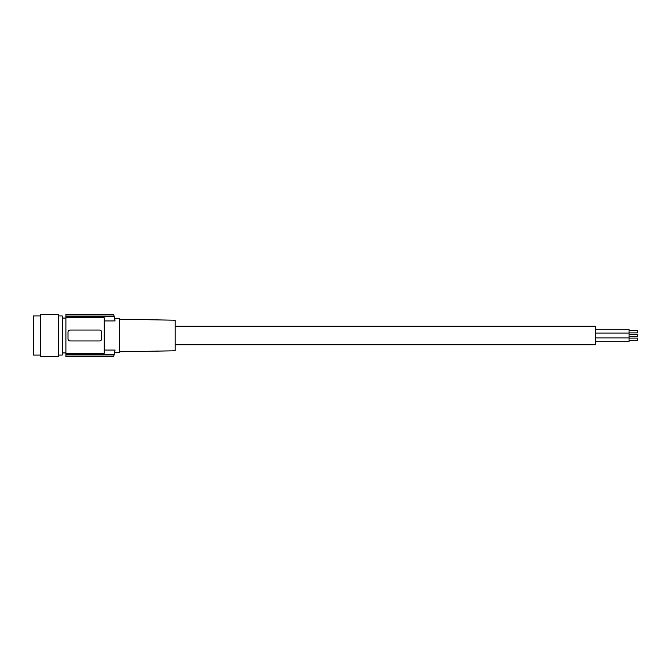 <?xml version="1.0" encoding="UTF-8"?>
<svg xmlns="http://www.w3.org/2000/svg" width="671" height="671" viewBox="0 0 671 671"><rect width="100%" height="100%" fill="white"/><g stroke="black" fill="none" stroke-linecap="round" stroke-linejoin="round"><path stroke-width="1.01" d="M58.763 315.957L62.235 315.957L62.235 355.043L62.487 318.062L65.909 318.062M58.763 355.043L62.235 355.043M58.763 314.489L58.763 356.511L40.696 356.511L40.696 314.489L58.763 314.489M40.696 355.043L33.55 355.043L33.55 315.957L40.696 315.957M113.667 356.511L65.909 356.511L65.909 314.489L113.667 314.489M65.909 353.374L104.156 353.374L104.156 317.626L65.909 317.626M68.014 338.863A2.105 2.105 0 0 0 70.111 340.96L99.526 340.96A2.105 2.105 0 0 0 101.631 338.863L101.631 332.137A2.105 2.105 0 0 0 99.526 330.04L70.111 330.04A2.105 2.105 0 0 0 68.014 332.137L68.014 338.863M114.666 318.809L119.279 318.691L119.279 352.309L114.64 352.309M65.909 314.54L113.684 314.54A84.051 84.051 0 0 1 113.793 314.959L114.213 316.704A84.051 84.051 0 0 1 115.068 320.939C114.506 317.953 114.506 317.953 115.068 320.939C114.506 317.953 114.506 317.953 115.068 320.939L104.156 320.939M119.279 351.763L175.173 350.79L175.173 320.21L119.279 319.237M113.793 314.959L65.909 314.959M114.213 316.704L65.909 316.704M65.909 356.46L113.684 356.46A84.051 84.051 0 0 0 113.793 356.041L114.213 354.296A84.051 84.051 0 0 0 115.068 350.061C114.506 353.047 114.506 353.047 115.068 350.061C114.506 353.047 114.506 353.047 115.068 350.061L104.156 350.061M114.213 354.296L65.909 354.296M113.793 356.041L65.909 356.041M175.173 344.743L595.429 344.743L595.429 326.257L175.173 326.257M595.429 329.26L629.046 329.26L629.046 341.74L595.429 341.74M629.046 330.535L637.45 330.535L637.45 332.9L629.046 332.9M595.429 337.958L629.046 337.958M595.429 333.042L629.046 333.042M629.046 334.317L637.45 334.317L637.45 336.683L629.046 336.683M629.046 338.1L637.45 338.1L637.45 340.465L629.046 340.465M62.487 318.062L62.235 315.957M62.487 352.938L65.909 352.938"/></g></svg>
